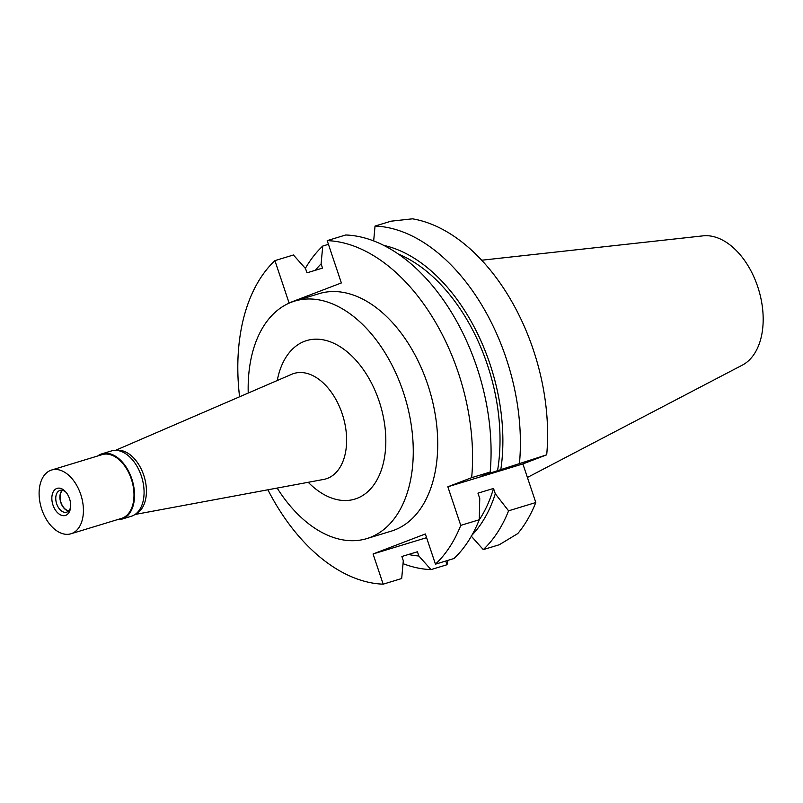 <?xml version="1.0" encoding="UTF-8"?>
<svg xmlns="http://www.w3.org/2000/svg" width="803" height="803" viewBox="0 0 803 803"><rect width="100%" height="100%" fill="white"/><g stroke="black" fill="none" stroke-linecap="round" stroke-linejoin="round"><path stroke-width="1.2" d="M116.626 450.393A33.314 20.828 73.1 0 1 143.757 475.266A33.314 20.828 73.1 0 1 135.938 513.81M115.522 450.342L291.68 374.298A55.086 34.439 73.1 0 1 342.208 413.836A55.086 34.439 -106.9 0 1 323.699 479.421L135.045 514.472M308.232 482.302A82.85 51.804 -106.9 0 0 371.157 488.264A82.85 51.804 -106.9 0 0 379.177 401.319A82.85 51.804 -106.9 0 0 323.77 339.94A82.85 51.804 -106.9 0 0 277.246 380.532M248.227 393.058A124.104 77.6 73.1 0 1 294.571 301.125A124.104 77.6 73.1 0 1 403.307 392.085A124.104 77.6 73.1 0 1 366.881 538.572A124.104 77.6 73.1 0 1 277.165 488.073M366.881 538.572L391.342 531.124A124.104 77.6 -106.9 0 0 427.768 384.637A124.104 77.6 -106.9 0 0 319.032 293.677L294.571 301.125M239.575 396.792A176.439 110.322 73.1 0 1 274.917 260.624L289.07 302.932L341.355 282.937L327.202 240.629A176.439 110.322 73.1 0 1 458.383 372.933A176.439 110.322 73.1 0 1 471.662 477.675L447.843 486.779L460.761 525.383A176.439 110.322 73.1 0 1 435.457 564.168L425.349 533.975L373.064 553.97L383.172 584.172A176.439 110.322 73.1 0 1 267.891 489.79M447.843 486.779L522.883 463.933L546.702 454.819L481.951 475.717L490.171 472.034L471.662 477.675M490.171 472.034A176.439 110.322 -106.9 0 0 476.882 367.292A176.439 110.322 -106.9 0 0 345.702 234.988L327.202 240.629M373.666 240.93L375.031 226.065L391.041 221.186L412.481 218.828A176.439 110.322 -106.9 0 1 533.413 350.078A176.439 110.322 -106.9 0 1 546.702 454.819M315.418 270.27A160.47 100.325 73.1 0 1 321.11 263.866L322.525 268.102L306.977 272.839L305.562 268.603L293.416 254.993L274.917 260.624M321.11 263.866L322.736 246.059L328.437 244.323M383.172 584.172L401.681 578.531L403.307 560.735L401.891 556.489L417.44 551.761L418.855 555.997A160.47 100.325 73.1 0 1 408.526 554.471M373.064 553.97L426.594 537.669M418.855 555.997L431 569.608L447.01 564.73L445.775 561.026M460.761 525.383L479.261 519.742A176.439 110.322 -106.9 0 1 453.966 558.537L435.457 564.168M471.14 536.002L483.286 549.613L499.305 544.735L517.784 533.563A176.439 110.322 -106.9 0 0 535.792 502.527L522.883 463.933M479.261 519.742L479.752 498.522L477.966 493.172L493.514 488.445L495.3 493.785L508.58 510.818L535.792 502.527M375.031 226.065A176.439 110.322 73.1 0 1 506.201 358.369A176.439 110.322 73.1 0 1 519.491 463.11M383.714 245.387A160.47 100.325 73.1 0 1 489.971 364.04A160.47 100.325 73.1 0 1 500.801 469.725M497.499 470.98A156.173 97.645 -106.9 0 0 487.461 364.994A156.173 97.645 -106.9 0 0 398.158 253.969M447.01 564.73L447.964 560.273M431 569.608A176.439 110.322 73.1 0 1 403.046 563.666M305.361 268.373A176.439 110.322 73.1 0 1 322.736 246.059M508.58 510.818A176.439 110.322 73.1 0 1 483.286 549.613M495.3 493.785A160.47 100.325 73.1 0 1 471.953 535.169M479.17 519.993A156.173 97.645 -106.9 0 0 493.514 488.445M527.41 477.454L742.363 365.114A68.024 42.529 -106.9 0 0 757.721 286.721A68.024 42.529 -106.9 0 0 703.006 235.861L481.659 260.222M62.554 490.332A11.101 6.946 -106.9 0 0 60.978 502.497A11.101 6.946 -106.9 0 0 68.787 510.788M121.785 519.17L131.321 516.269A34.148 21.35 -106.9 0 0 141.338 475.958A34.148 21.35 -106.9 0 0 111.416 450.935L101.891 453.836A34.148 21.35 73.1 0 1 131.802 478.869A34.148 21.35 73.1 0 1 121.785 519.17A34.148 21.35 73.1 0 1 117.057 519.742M97.645 455.994A34.148 21.35 73.1 0 1 101.891 453.836M70.965 533.774L121.544 518.377A33.314 20.828 -106.9 0 0 131.321 479.05A33.314 20.828 -106.9 0 0 102.132 454.628L51.553 470.036A33.314 20.828 73.1 0 1 80.742 494.447A33.314 20.828 73.1 0 1 70.965 533.774A33.314 20.828 73.1 0 1 41.776 509.353A33.314 20.828 73.1 0 1 51.553 470.036M52.978 505.077A14.163 8.853 -106.9 0 0 62.704 515.606A14.163 8.853 -106.9 0 0 70.513 507.948A14.163 8.853 -106.9 0 0 69.54 498.733A14.163 8.853 -106.9 0 0 65.575 491.737A14.163 8.853 -106.9 0 0 54.524 490.011A14.163 8.853 -106.9 0 0 52.978 505.077M66.207 492.48A11.383 7.117 -106.9 0 0 60.014 490.382A11.383 7.117 -106.9 0 0 56.672 503.822A11.383 7.117 -106.9 0 0 66.649 512.163A11.383 7.117 -106.9 0 0 70.624 506.974M68.556 511.019A11.383 7.117 73.1 0 1 60.817 502.558A11.383 7.117 73.1 0 1 62.243 490.272"/></g></svg>
